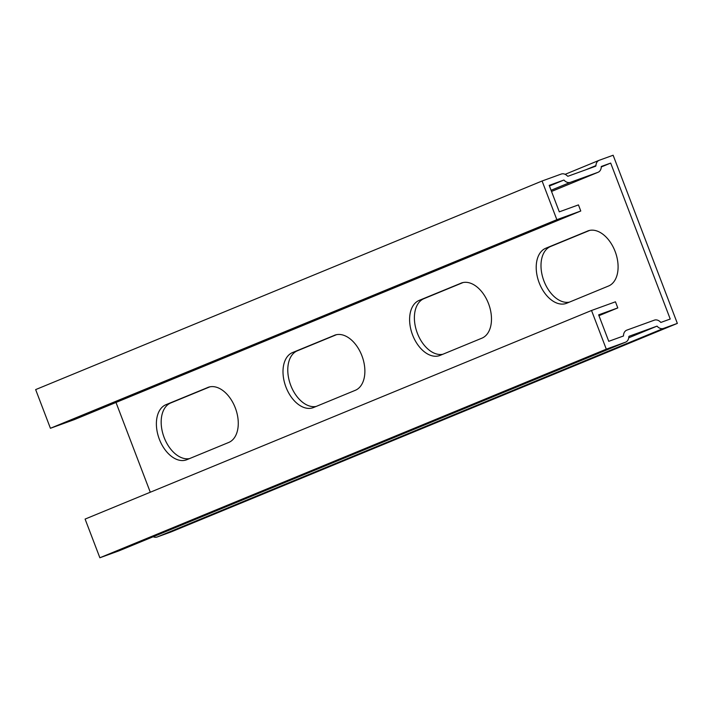 <?xml version="1.0" encoding="UTF-8"?>
<svg xmlns="http://www.w3.org/2000/svg" width="713" height="713" viewBox="0 0 713 713"><rect width="100%" height="100%" fill="white"/><g stroke="black" fill="none" stroke-linecap="round" stroke-linejoin="round"><path stroke-width="1.07" d="M50.418 428.281L556.853 219.684L542.085 181.004L35.65 389.601L50.418 428.281L74.348 419.609L580.774 211.003L578.448 204.898L559.304 211.841L549.197 185.371L563.947 180.024A7.415 5.766 67.6 0 0 570.445 182.305L597.877 172.359A7.415 5.766 67.6 0 0 598.064 172.288A7.415 5.766 67.6 0 0 601.264 166.494L610.685 163.081L601.264 166.958M563.947 180.024L549.438 186.004M610.685 163.081L670.229 319.032L660.817 322.445A7.415 5.766 67.6 0 0 654.32 320.164L626.887 330.11A7.415 5.766 67.6 0 0 626.709 330.181A7.415 5.766 67.6 0 0 623.501 335.975L608.75 341.322L598.644 314.852L617.788 307.918L598.956 315.672M542.085 181.004L561.22 174.061A7.415 5.766 -112.4 0 1 567.388 175.968A0.873 0.677 67.6 0 0 568.118 176.2L595.551 166.245A0.873 0.677 67.6 0 0 595.943 165.612A7.415 5.766 -112.4 0 1 599.152 160.309A7.415 5.766 -112.4 0 1 599.33 160.238L613.135 155.238L677.35 323.399L170.915 531.996L157.118 537.005A7.415 5.766 -112.4 0 1 153.206 536.746M677.35 323.399L663.545 328.408A7.415 5.766 -112.4 0 1 657.047 326.126L628.732 337.793M657.047 326.126L629.222 336.215A0.873 0.677 67.6 0 0 628.821 336.848A7.415 5.766 -112.4 0 1 625.613 342.16A7.415 5.766 -112.4 0 1 625.435 342.222L606.3 349.165L591.523 310.485L615.453 301.804L617.788 307.918M580.774 211.003L556.853 219.684M115.996 402.453L150.283 492.228M334.335 335.342A29.429 18.476 70.1 0 1 334.798 335.155A29.429 18.476 70.1 0 1 362.061 356.152A29.429 18.476 70.1 0 1 355.324 390.305L313.542 407.515A29.429 18.476 70.1 0 1 313.078 407.693A29.429 18.476 70.1 0 1 285.815 386.704A29.429 18.476 70.1 0 1 292.553 352.552L335.27 335.003M587.548 231.039A29.429 18.476 70.1 0 1 588.011 230.86A29.429 18.476 70.1 0 1 615.274 251.849A29.429 18.476 70.1 0 1 608.537 286.011L566.755 303.221A29.429 18.476 70.1 0 1 566.291 303.399A29.429 18.476 70.1 0 1 539.028 282.401A29.429 18.476 70.1 0 1 545.766 248.249L588.483 230.7M460.937 283.186A29.429 18.476 70.1 0 1 461.4 283.008A29.429 18.476 70.1 0 1 488.663 304.005A29.429 18.476 70.1 0 1 481.935 338.158L440.153 355.368A29.429 18.476 70.1 0 1 439.689 355.546A29.429 18.476 70.1 0 1 412.426 334.549A29.429 18.476 70.1 0 1 419.155 300.396L461.872 282.847M207.724 387.489A29.429 18.476 70.1 0 1 208.187 387.311A29.429 18.476 70.1 0 1 235.45 408.299A29.429 18.476 70.1 0 1 228.713 442.461L186.931 459.662A29.429 18.476 70.1 0 1 186.467 459.849A29.429 18.476 70.1 0 1 159.204 438.851A29.429 18.476 70.1 0 1 165.942 404.699L208.659 387.15M336.491 334.682L297.339 350.814A29.429 18.476 -109.9 0 0 290.129 383.647A29.429 18.476 -109.9 0 0 316.171 406.437M589.704 230.388L550.552 246.511A29.429 18.476 -109.9 0 0 543.351 279.353A29.429 18.476 -109.9 0 0 569.384 302.134M463.094 282.535L423.941 298.667A29.429 18.476 -109.9 0 0 416.74 331.5A29.429 18.476 -109.9 0 0 442.782 354.281M209.88 386.838L170.728 402.961A29.429 18.476 -109.9 0 0 163.527 435.803A29.429 18.476 -109.9 0 0 189.56 458.584M119.365 550.677A7.415 5.766 -112.4 0 1 119.187 550.757A7.415 5.766 -112.4 0 1 119.009 550.828L99.865 557.762L606.3 349.165M99.865 557.762L85.097 519.082L591.523 310.485M570.445 182.305L551.078 190.282M663.545 328.408L157.118 537.005M597.877 172.359L551.523 191.449L598.064 172.288M625.435 342.222L119.009 550.828M598.973 160.389L565.142 174.328L599.152 160.309M297.339 350.814L292.553 352.552M550.552 246.511L545.766 248.249M423.941 298.667L419.155 300.396M170.728 402.961L165.942 404.699M595.943 165.612L586.041 169.694M625.613 342.16L119.187 550.757"/></g></svg>
